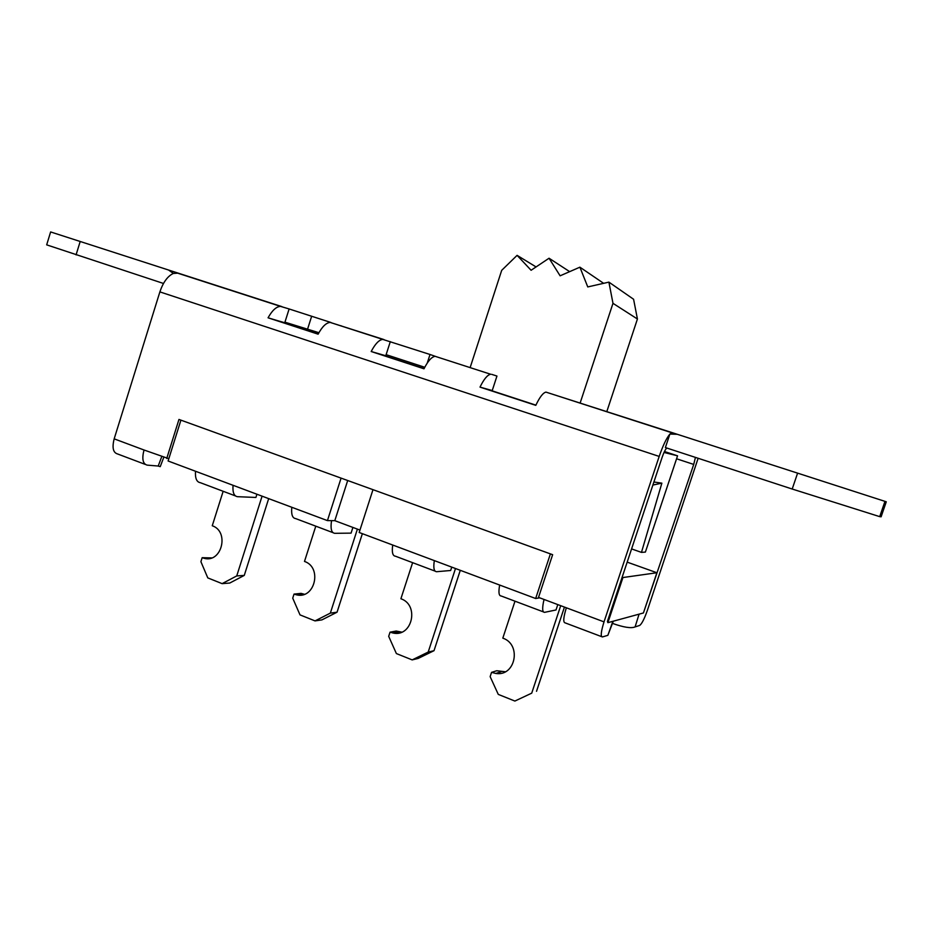 <?xml version="1.0" encoding="UTF-8"?>
<svg xmlns="http://www.w3.org/2000/svg" width="933" height="933" viewBox="0 0 933 933"><rect width="100%" height="100%" fill="white"/><g stroke="black" fill="none" stroke-linecap="round" stroke-linejoin="round"><path stroke-width="1.4" d="M608.899 282.128L633.589 299.26L637.426 319.004L612.981 303.33L608.899 282.128L587.755 286.932L579.894 267.176L560.115 275.818L549.047 258.231L531.099 270.267L517.092 255.35L501.697 270.337L470.127 367.625M517.092 255.35L536.067 266.931M549.047 258.231L569.666 271.643M579.894 267.176L603.639 283.329M580.104 403.138L612.981 303.33M606.765 411.745L637.426 319.004M664.459 451.525L677.556 455.817L664.016 452.458M652.89 485.043L661.87 483.154L641.461 552.394L645.391 552.079L677.556 455.817M661.87 483.154L653.905 482.011M641.461 552.394L631.594 548.907M514.993 601.19L502.817 638.137C521.909 644.493 515.482 676.81 495.808 673.451L491.551 672.355L496.753 670.745L505.313 671.76M560.71 605.68L531.717 693.161L514.888 701.056L498.28 694.397L490.14 676.635L491.551 672.355M499.656 585.049C498.35 592.315 498.863 595.954 501.196 595.989L543.403 611.885M514.888 701.056L531.717 693.161M564.442 607.08L536.522 691.295M557.794 604.596L556.01 609.972L544.58 612.34C542.26 612.293 542.073 607.989 544.032 599.452M181.154 420.235L341.268 478.186M373.165 489.732L550.528 553.934M621.996 577.667L656.89 572.745L627.174 562.133M412.619 562.669L400.898 598.753C419.582 604.981 412.246 637.402 393.143 633.052L390.041 632.177L396.222 631.035L401.726 632.131M455.491 568.524L428.2 652.062L412.164 659.899L396.385 653.567L388.688 636.341L390.041 632.177M392.711 545.035C391.72 552.243 392.63 555.963 395.464 556.208L435.116 571.136M412.164 659.899L418.136 658.441L434.02 650.686L428.2 652.062M460.284 570.32L434.02 650.686M451.747 567.124L450.651 570.495L436.621 571.707C433.973 571.544 433.215 567.847 434.335 560.605M315.786 526.177L304.496 561.433C322.608 567.462 314.806 599.662 296.426 594.811L294.035 594.088L301.067 593.376L304.391 594.263M357.397 529.116L330.34 613.121L315.027 620.9L300.006 614.882L292.729 598.17L294.035 594.088M291.807 507.284C291.108 514.386 292.379 518.153 295.656 518.585L332.941 532.638M315.027 620.9L321.885 619.897L337.058 612.2L330.34 613.121M362.366 533.676L337.058 612.2M352.907 527.437L351.076 533.128L334.749 533.314C331.413 532.86 330.352 528.638 331.542 520.649M223.15 491.294L212.257 525.757C229.728 531.577 221.704 563.392 204.07 558.296L202.158 557.689L211.651 557.911M262.08 496.158L236.737 575.929L222.101 583.638L207.791 577.9L200.898 561.678L202.158 557.689M195.498 471.247C195.044 478.279 196.653 482.093 200.327 482.688L235.431 495.913M222.101 583.638L229.763 583.043L244.271 575.404L236.737 575.929M268.681 498.63L244.271 575.404M256.937 494.233L255.91 497.452L237.507 496.694C233.985 496.169 232.504 492.367 233.052 485.3M161.759 456.622L158.202 466.034L147.146 465.124C142.796 463.888 141.758 458.849 144.02 449.998L168.733 458.651M622.801 577.959L607.884 622.673L643.42 612.969L656.89 572.745M607.884 622.673L607.441 621.378M539.694 597.831L535.659 598.52L359.182 532.486L372.967 489.72M359.963 530.072L334.807 520.672L327.436 520.614L168.103 460.995L180.897 420.2M347.694 480.518L334.807 520.672M327.436 520.614L341.058 478.174M535.659 598.52L550.377 553.945M158.202 466.034L160.243 466.652L163.765 457.38M608.129 621.635L607.465 621.821L607.57 620.923L662.197 457.123C663.946 452.132 665.497 449.111 666.85 448.05M166.727 458.488L178.961 419.442L552.639 554.692L538.528 597.4L566.343 607.791C563.38 617.483 562.984 622.509 565.165 622.882L601.587 636.633M695.435 457.392L693.72 464.424L643.747 612.013M698.141 458.278L647.42 610.252C644.353 618.941 641.752 624.014 639.63 625.448L635.093 626.918L639.07 614.159M424.76 367.275L386.122 354.657M390.309 341.63L385.772 355.753L371.182 351.519C375.206 343.834 379.078 339.799 382.798 339.414L430.02 354.482L427.256 363.03M430.02 354.482L436.212 356.663M276.914 320.462L268.063 317.803C272.191 310.386 276.343 306.584 280.53 306.386L289.125 308.951L284.763 322.736L276.914 320.462L318.223 333.979M383.999 339.589L330.189 322.421C326.212 322.713 322.188 326.62 318.118 334.177L268.063 317.803M378.915 353.817L424.095 368.582M491.679 374.355L496.951 376.057L492.239 390.542L480.005 387.113C483.9 379.136 487.458 374.844 490.676 374.25L435.151 356.324C431.676 356.814 427.955 360.966 423.99 368.792L371.182 351.519M340.918 325.71L341.91 326.212M612.888 621.308L607.85 635.338L602.415 636.936C600.455 636.656 600.992 631.629 604.024 621.868L659.188 456.424C662.931 445.566 666.5 438.113 669.894 434.055L672.355 432.702L545.945 392.105C543.018 392.816 539.636 397.225 535.799 405.354L480.005 387.113M318.911 332.708L284.938 322.177M289.125 308.963L330.982 322.503M311.657 316.264L307.61 329.022M486.49 388.979L535.904 405.144M281.894 306.619L178.191 273.136L173.316 273.451C167.613 276.156 163.135 282.302 159.881 291.889L114.176 438.848C111.96 447.63 113.091 452.668 117.57 453.963L145.245 464.401M76.074 254.884L80.191 241.484L50.627 231.944L46.673 244.854L163.485 283.469M881.114 516.8L886.268 501.791L881.114 516.8L879.714 516.637L884.962 501.359L886.268 501.791M884.962 501.359L797.598 473.136L792.199 489.032L879.714 516.637M80.191 241.484L168.593 270.034L173.27 273.392M797.598 473.136L672.355 432.702M792.199 489.032L665.392 447.572L669.894 434.055L677.323 434.3M607.85 635.338L613.284 621.203M612.491 623.396C623.606 627.361 631.14 628.539 635.093 626.918M693.72 464.424L676.565 458.779M659.188 456.424L159.881 291.889M178.191 273.136L168.593 270.034M604.024 621.868L566.343 607.791M144.02 449.998L114.176 438.848M495.808 673.451L500.974 671.818M393.143 633.052L399.289 631.898M296.426 594.811L303.447 594.088M204.07 558.296L211.418 557.981M176.687 272.844L280.53 306.386M330.189 322.421L382.798 339.414M435.151 356.324L490.676 374.25M545.945 392.105L671.678 432.714M177.328 272.926L169.666 270.465M671.515 432.784L673.439 433.658"/></g></svg>
